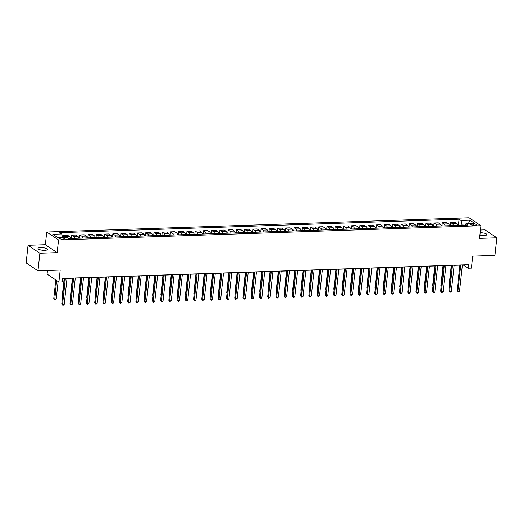 <?xml version="1.0" encoding="UTF-8"?>
<svg xmlns="http://www.w3.org/2000/svg" width="523" height="523" viewBox="0 0 523 523"><rect width="100%" height="100%" fill="white"/><g stroke="black" fill="none" stroke-linecap="round" stroke-linejoin="round"><path stroke-width="0.78" d="M44.743 250.334A4.714 1.288 6.2 0 0 47.384 249.471A4.714 1.288 6.2 0 0 40.657 247.588A4.714 1.288 6.2 0 0 38.016 248.451A4.714 1.288 6.2 0 0 44.743 250.334M479.918 235.03A4.714 1.288 6.2 0 0 484.252 235.5A4.714 1.288 6.2 0 0 486.893 234.637A4.714 1.288 6.2 0 0 480.166 232.761L480.166 232.761M63.028 239.253A2.354 0.647 6.2 0 0 64.342 238.821A2.354 0.647 6.2 0 0 60.982 237.88A2.354 0.647 6.2 0 0 59.661 238.311A2.354 0.647 6.2 0 0 63.028 239.253M47.482 270.502L47.09 274.104L58.903 282.034L62.198 281.923L62.583 278.406L468.484 264.71L468.105 268.234L471.4 268.122L472.7 256.152L494.941 255.401L496.85 237.802L485.03 229.872L480.46 230.022M28.059 245.287L26.15 262.886L37.97 270.822L39.879 253.224L57.177 252.635L58.55 239.965L46.737 232.029L45.357 244.705L28.059 245.287L39.879 253.224M58.55 239.965L480.931 225.714L469.111 217.784L46.737 232.029M473.57 223.981L472.125 224.034A2.282 0.628 6.2 0 0 470.844 224.452A2.282 0.628 6.2 0 0 474.106 225.361L475.551 225.308A2.282 0.628 6.2 0 0 476.832 224.89A2.282 0.628 6.2 0 0 473.57 223.981L473.426 225.348M465.751 224.034L462.005 224.158L461.031 220.484L459.096 219.189L59.785 232.663L61.714 233.958L62.623 237.396M461.031 220.484L469.929 220.19L474.845 223.491L465.947 223.792L464.816 225.191M61.714 233.958L52.823 234.258L57.739 237.56L66.637 237.259L68.565 238.56L467.882 225.086L465.947 223.792M58.903 282.034L60.204 270.071L37.97 270.822M480.931 225.714L479.552 238.39L496.85 237.802M462.391 265.043L463.313 265.017L468.105 268.234M62.57 278.537L64.525 278.471M67.029 278.386L72.762 278.19M75.266 278.105L81 277.916M83.503 277.831L89.23 277.635M91.741 277.55L97.468 277.36M99.978 277.275L105.705 277.079M108.215 276.994L113.942 276.804M116.452 276.719L122.179 276.523M124.69 276.438L130.417 276.249M132.92 276.164L138.654 275.967M141.158 275.883L146.891 275.693M149.395 275.608L155.128 275.412M157.632 275.327L163.366 275.137M165.869 275.052L171.603 274.856M174.107 274.771L179.834 274.582M182.344 274.497L188.071 274.3M190.581 274.215L196.308 274.026M198.818 273.941L204.545 273.745M207.056 273.66L212.783 273.47M215.293 273.385L221.02 273.189M223.53 273.104L229.257 272.914M231.761 272.829L237.494 272.633M239.998 272.548L245.732 272.359M248.235 272.274L253.969 272.078M256.473 271.993L262.206 271.803M264.71 271.718L270.443 271.522M272.947 271.437L278.674 271.241M281.184 271.162L286.911 270.966M289.422 270.881L295.149 270.685M297.659 270.607L303.386 270.411M305.896 270.326L311.623 270.13M314.133 270.051L319.86 269.855M322.371 269.77L328.098 269.574M330.601 269.495L336.335 269.299M338.839 269.214L344.572 269.018M347.076 268.933L352.809 268.744M355.313 268.659L361.047 268.462M363.55 268.377L369.277 268.188M371.788 268.103L377.514 267.907M380.025 267.822L385.752 267.632M388.262 267.547L393.989 267.351M396.499 267.266L402.226 267.076M404.737 266.992L410.463 266.795M412.974 266.71L418.701 266.521M421.205 266.436L426.938 266.24M429.442 266.155L435.175 265.965M437.679 265.88L443.412 265.684M445.916 265.599L451.65 265.409M454.154 265.324L459.887 265.128M461.881 225.289L462.005 224.158M459.096 219.189L458.455 225.08M457.664 225.433A2.942 1.308 -91.9 0 0 456.756 223.576L454.827 222.282L450.538 222.425L450.225 225.361M65.793 237.292A2.942 1.308 -91.9 0 0 65.349 236.782L63.414 235.487L63.211 237.377M63.414 235.487L67.702 235.343L69.631 236.638A2.942 1.308 -91.9 0 1 70.54 238.495M74.495 238.357A2.942 1.308 -91.9 0 0 73.586 236.507L71.651 235.206L71.331 238.142M71.651 235.206L75.933 235.062L77.868 236.357A2.942 1.308 -91.9 0 1 78.777 238.213M82.732 238.083A2.942 1.308 -91.9 0 0 81.823 236.226L79.888 234.932L79.568 237.867M79.888 234.932L84.17 234.781L86.105 236.082A2.942 1.308 -91.9 0 1 87.014 237.939M90.963 237.802A2.942 1.308 -91.9 0 0 90.061 235.951L88.126 234.65L87.805 237.586M88.126 234.65L92.408 234.507L94.343 235.801A2.942 1.308 -91.9 0 1 95.251 237.658M99.2 237.527A2.942 1.308 -91.9 0 0 98.298 235.67L96.363 234.376L96.042 237.311M96.363 234.376L100.645 234.226L102.58 235.527A2.942 1.308 -91.9 0 1 103.489 237.383M107.437 237.246A2.942 1.308 -91.9 0 0 106.535 235.396L104.6 234.095L104.28 237.03M104.6 234.095L108.882 233.951L110.817 235.245A2.942 1.308 -91.9 0 1 111.719 237.102M115.675 236.971A2.942 1.308 -91.9 0 0 114.766 235.115L112.837 233.82L112.517 236.756M112.837 233.82L117.119 233.67L119.054 234.971A2.942 1.308 -91.9 0 1 119.957 236.827M123.912 236.69A2.942 1.308 -91.9 0 0 123.003 234.84L121.075 233.539L120.754 236.474M121.075 233.539L125.357 233.395L127.285 234.69A2.942 1.308 -91.9 0 1 128.194 236.546M132.149 236.416A2.942 1.308 -91.9 0 0 131.24 234.559L129.312 233.265L128.991 236.2M129.312 233.265L133.594 233.114L135.522 234.415A2.942 1.308 -91.9 0 1 136.431 236.272M140.386 236.135A2.942 1.308 -91.9 0 0 139.478 234.278L137.549 232.983L137.229 235.919M137.549 232.983L141.831 232.84L143.76 234.134A2.942 1.308 -91.9 0 1 144.668 235.991M148.624 235.86A2.942 1.308 -91.9 0 0 147.715 234.003L145.786 232.709L145.466 235.644M145.786 232.709L150.068 232.558L151.997 233.859A2.942 1.308 -91.9 0 1 152.906 235.716M156.861 235.579A2.942 1.308 -91.9 0 0 155.952 233.722L154.017 232.428L153.703 235.363M154.017 232.428L158.306 232.284L160.234 233.578A2.942 1.308 -91.9 0 1 161.143 235.435M165.098 235.304A2.942 1.308 -91.9 0 0 164.189 233.448L162.254 232.153L161.94 235.089M162.254 232.153L166.543 232.003L168.471 233.304A2.942 1.308 -91.9 0 1 169.38 235.16M173.335 235.023A2.942 1.308 -91.9 0 0 172.427 233.166L170.491 231.872L170.171 234.807M170.491 231.872L174.774 231.728L176.709 233.023A2.942 1.308 -91.9 0 1 177.617 234.879M181.573 234.749A2.942 1.308 -91.9 0 0 180.664 232.892L178.729 231.597L178.408 234.533M178.729 231.597L183.011 231.447L184.946 232.748A2.942 1.308 -91.9 0 1 185.855 234.605M189.803 234.467A2.942 1.308 -91.9 0 0 188.901 232.611L186.966 231.316L186.646 234.252M186.966 231.316L191.248 231.173L193.183 232.467A2.942 1.308 -91.9 0 1 194.092 234.324M198.04 234.193A2.942 1.308 -91.9 0 0 197.138 232.336L195.203 231.035L194.883 233.977M195.203 231.035L199.485 230.891L201.42 232.192A2.942 1.308 -91.9 0 1 202.329 234.043M206.278 233.912A2.942 1.308 -91.9 0 0 205.369 232.055L203.44 230.761L203.12 233.696M203.44 230.761L207.723 230.617L209.658 231.911A2.942 1.308 -91.9 0 1 210.56 233.768M214.515 233.637A2.942 1.308 -91.9 0 0 213.606 231.781L211.678 230.48L211.357 233.421M211.678 230.48L215.96 230.336L217.895 231.637A2.942 1.308 -91.9 0 1 218.797 233.487M222.752 233.356A2.942 1.308 -91.9 0 0 221.844 231.499L219.915 230.205L219.595 233.14M219.915 230.205L224.197 230.061L226.126 231.356A2.942 1.308 -91.9 0 1 227.034 233.212M230.989 233.081A2.942 1.308 -91.9 0 0 230.081 231.225L228.152 229.924L227.832 232.866M228.152 229.924L232.434 229.78L234.363 231.081A2.942 1.308 -91.9 0 1 235.272 232.931M239.227 232.8A2.942 1.308 -91.9 0 0 238.318 230.944L236.389 229.649L236.069 232.585M236.389 229.649L240.672 229.505L242.6 230.8A2.942 1.308 -91.9 0 1 243.509 232.657M247.464 232.526A2.942 1.308 -91.9 0 0 246.555 230.669L244.62 229.368L244.306 232.31M244.62 229.368L248.909 229.224L250.837 230.525A2.942 1.308 -91.9 0 1 251.746 232.375M255.701 232.245A2.942 1.308 -91.9 0 0 254.793 230.388L252.857 229.094L252.544 232.029M252.857 229.094L257.146 228.95L259.075 230.244A2.942 1.308 -91.9 0 1 259.983 232.101M263.938 231.97A2.942 1.308 -91.9 0 0 263.03 230.113L261.095 228.813L260.781 231.754M261.095 228.813L265.377 228.669L267.312 229.97A2.942 1.308 -91.9 0 1 268.221 231.82M272.176 231.689A2.942 1.308 -91.9 0 0 271.267 229.832L269.332 228.538L269.012 231.473M269.332 228.538L273.614 228.394L275.549 229.689A2.942 1.308 -91.9 0 1 276.458 231.545M280.406 231.414A2.942 1.308 -91.9 0 0 279.504 229.558L277.569 228.257L277.249 231.199M277.569 228.257L281.851 228.113L283.786 229.414A2.942 1.308 -91.9 0 1 284.695 231.264M288.644 231.133A2.942 1.308 -91.9 0 0 287.742 229.277L285.806 227.982L285.486 230.918M285.806 227.982L290.088 227.838L292.024 229.133A2.942 1.308 -91.9 0 1 292.932 230.989M296.881 230.852A2.942 1.308 -91.9 0 0 295.979 229.002L294.044 227.701L293.723 230.643M294.044 227.701L298.326 227.557L300.261 228.858A2.942 1.308 -91.9 0 1 301.163 230.708M305.118 230.578A2.942 1.308 -91.9 0 0 304.209 228.721L302.281 227.427L301.961 230.362M302.281 227.427L306.563 227.283L308.498 228.577A2.942 1.308 -91.9 0 1 309.4 230.434M313.355 230.297A2.942 1.308 -91.9 0 0 312.447 228.446L310.518 227.145L310.198 230.087M310.518 227.145L314.8 227.002L316.735 228.303A2.942 1.308 -91.9 0 1 317.638 230.153M321.593 230.022A2.942 1.308 -91.9 0 0 320.684 228.165L318.755 226.871L318.435 229.806M318.755 226.871L323.037 226.727L324.966 228.021A2.942 1.308 -91.9 0 1 325.875 229.878M329.83 229.741A2.942 1.308 -91.9 0 0 328.921 227.891L326.993 226.59L326.672 229.532M326.993 226.59L331.275 226.446L333.203 227.747A2.942 1.308 -91.9 0 1 334.112 229.597M338.067 229.466A2.942 1.308 -91.9 0 0 337.158 227.61L335.23 226.315L334.91 229.251M335.23 226.315L339.512 226.171L341.441 227.466A2.942 1.308 -91.9 0 1 342.349 229.322M346.304 229.185A2.942 1.308 -91.9 0 0 345.396 227.335L343.461 226.034L343.147 228.976M343.461 226.034L347.749 225.89L349.678 227.191A2.942 1.308 -91.9 0 1 350.587 229.041M354.542 228.911A2.942 1.308 -91.9 0 0 353.633 227.054L351.698 225.759L351.384 228.695M351.698 225.759L355.986 225.616L357.915 226.91A2.942 1.308 -91.9 0 1 358.824 228.767M362.779 228.629A2.942 1.308 -91.9 0 0 361.87 226.779L359.935 225.478L359.615 228.42M359.935 225.478L364.217 225.335L366.152 226.636A2.942 1.308 -91.9 0 1 367.061 228.486M371.016 228.355A2.942 1.308 -91.9 0 0 370.107 226.498L368.172 225.204L367.852 228.139M368.172 225.204L372.454 225.06L374.39 226.354A2.942 1.308 -91.9 0 1 375.298 228.211M379.247 228.074A2.942 1.308 -91.9 0 0 378.345 226.224L376.41 224.923L376.089 227.865M376.41 224.923L380.692 224.779L382.627 226.08A2.942 1.308 -91.9 0 1 383.536 227.93M387.484 227.799A2.942 1.308 -91.9 0 0 386.582 225.943L384.647 224.648L384.327 227.583M384.647 224.648L388.929 224.504L390.864 225.799A2.942 1.308 -91.9 0 1 391.773 227.655M395.721 227.518A2.942 1.308 -91.9 0 0 394.819 225.668L392.884 224.367L392.564 227.309M392.884 224.367L397.166 224.223L399.101 225.524A2.942 1.308 -91.9 0 1 400.003 227.374M403.959 227.244A2.942 1.308 -91.9 0 0 403.05 225.387L401.121 224.092L400.801 227.028M401.121 224.092L405.403 223.949L407.339 225.243A2.942 1.308 -91.9 0 1 408.241 227.1M412.196 226.962A2.942 1.308 -91.9 0 0 411.287 225.112L409.359 223.811L409.038 226.753M409.359 223.811L413.641 223.667L415.569 224.968A2.942 1.308 -91.9 0 1 416.478 226.819M420.433 226.688A2.942 1.308 -91.9 0 0 419.524 224.831L417.596 223.537L417.276 226.472M417.596 223.537L421.878 223.393L423.807 224.687A2.942 1.308 -91.9 0 1 424.715 226.544M428.67 226.407A2.942 1.308 -91.9 0 0 427.762 224.557L425.833 223.256L425.513 226.191M425.833 223.256L430.115 223.112L432.044 224.413A2.942 1.308 -91.9 0 1 432.952 226.263M436.908 226.132A2.942 1.308 -91.9 0 0 435.999 224.275L434.07 222.981L433.75 225.916M434.07 222.981L438.352 222.837L440.281 224.132A2.942 1.308 -91.9 0 1 441.19 225.988M445.145 225.851A2.942 1.308 -91.9 0 0 444.236 224.001L442.301 222.7L441.987 225.635M442.301 222.7L446.59 222.556L448.518 223.857A2.942 1.308 -91.9 0 1 449.427 225.707M453.382 225.576A2.942 1.308 -91.9 0 0 452.473 223.72L450.538 222.425M468.366 223.707L469.929 220.19M57.177 252.635L45.357 244.705M459.9 265.004L457.115 290.605L457.913 291.141L460.756 264.971M459.56 291.089L458.73 291.86L458.07 291.88L457.913 291.141L459.56 291.089L462.404 264.919M458.07 291.88L457.115 290.605M459.384 225.374L457.586 225.073M451.284 265.423L449.133 285.244L449.466 285.473M449.44 285.754L449.133 285.244M451.663 265.279L448.878 290.886L449.675 291.422L452.519 265.253M451.323 291.363L450.493 292.135L449.832 292.154L449.675 291.422L451.323 291.363L454.167 265.194M449.832 292.154L448.878 290.886M443.426 265.56L440.641 291.161L441.445 291.697L444.282 265.527M443.092 291.644L442.255 292.416L441.595 292.435L441.445 291.697L443.092 291.644L445.929 265.475M441.595 292.435L440.641 291.161M435.188 265.834L432.403 291.442L433.207 291.978L436.045 265.808M434.855 291.919L434.018 292.69L433.358 292.71L433.207 291.978L434.855 291.919L437.692 265.749M433.358 292.71L432.403 291.442M451.146 225.648L449.349 225.354M443.046 265.697L440.896 285.525L441.229 285.748M441.203 286.029L440.896 285.525M442.909 225.929L441.111 225.629M434.816 265.978L432.658 285.8L432.992 286.029M432.966 286.31L432.658 285.8M434.672 226.204L432.874 225.91M426.578 266.253L424.421 286.081L424.761 286.303M424.728 286.584L424.421 286.081M426.951 266.115L424.173 291.716L424.97 292.252L427.814 266.083M426.618 292.2L425.781 292.972L425.121 292.991L424.97 292.252L426.618 292.2L429.461 266.03M425.121 292.991L424.173 291.716M426.435 226.485L424.643 226.184M418.341 266.534L416.184 286.356L416.524 286.584M416.491 286.866L416.184 286.356M418.714 266.39L415.935 291.997L416.733 292.534L419.577 266.364M418.38 292.475L417.544 293.246L416.89 293.266L416.733 292.534L418.38 292.475L421.224 266.305M416.89 293.266L415.935 291.997M418.204 226.76L416.406 226.466M410.104 266.808L407.947 286.637L408.286 286.859M408.254 287.14L407.947 286.637M410.477 266.671L407.698 292.272L408.496 292.808L411.34 266.638M410.143 292.756L409.306 293.527L408.653 293.547L408.496 292.808L410.143 292.756L412.987 266.586M408.653 293.547L407.698 292.272M409.967 227.041L408.169 226.74M401.867 267.09L399.709 286.911L400.049 287.14M400.017 287.421L399.709 286.911M402.239 266.946L399.461 292.553L400.258 293.089L403.102 266.92M401.906 293.03L400.415 293.828L400.258 293.089L401.906 293.03L404.75 266.861M400.415 293.828L399.461 292.553M401.729 227.315L399.932 227.021M393.629 267.364L391.479 287.192L391.812 287.415M391.779 287.702L391.479 287.192M394.002 267.227L391.224 292.828L392.021 293.364L394.865 267.194M393.669 293.311L392.838 294.083L392.178 294.103L392.021 293.364L393.669 293.311L396.512 267.142M392.178 294.103L391.224 292.828M393.492 227.597L391.694 227.296M385.392 267.645L383.241 287.467L383.575 287.696M383.542 287.977L383.241 287.467M385.765 267.501L382.986 293.109L383.784 293.645L386.628 267.475M385.431 293.586L383.941 294.384L383.784 293.645L385.431 293.586L388.275 267.416M383.941 294.384L382.986 293.109M385.255 227.871L383.457 227.577M377.155 267.92L375.004 287.748L375.337 287.97M375.305 288.258L375.004 287.748M377.534 267.783L374.749 293.383L375.547 293.919L378.39 267.75M377.194 293.867L376.364 294.639L375.704 294.658L375.547 293.919L377.194 293.867L380.038 267.698M375.704 294.658L374.749 293.383M377.018 228.152L375.22 227.851M368.918 268.201L366.767 288.023L367.1 288.251M367.068 288.533L366.767 288.023M369.297 268.057L366.512 293.665L367.309 294.201L370.153 268.031M368.957 294.142L367.466 294.939L367.309 294.201L368.957 294.142L371.801 267.972M367.466 294.939L366.512 293.665M368.78 228.427L366.983 228.133M360.68 268.476L358.53 288.304L358.863 288.526M358.83 288.814L358.53 288.304M361.06 268.338L358.275 293.939L359.072 294.475L361.916 268.306M360.72 294.423L359.889 295.194L359.229 295.214L359.072 294.475L360.72 294.423L363.563 268.253M359.229 295.214L358.275 293.939M360.543 228.708L358.745 228.407M352.443 268.757L350.292 288.578L350.626 288.807M350.6 289.088L350.292 288.578M352.822 268.613L350.037 294.22L350.835 294.756L353.679 268.587M352.482 294.697L350.992 295.495L350.835 294.756L352.482 294.697L355.326 268.528M350.992 295.495L350.037 294.22M352.306 228.982L350.508 228.688M344.206 269.031L342.055 288.859L342.388 289.082M342.362 289.369L342.055 288.859M344.585 268.894L341.8 294.495L342.604 295.031L345.442 268.861M344.252 294.979L343.415 295.75L342.755 295.77L342.604 295.031L344.252 294.979L347.089 268.809M342.755 295.77L341.8 294.495M344.069 229.264L342.271 228.963M335.975 269.312L333.818 289.134L334.151 289.363M334.125 289.644L333.818 289.134M336.348 269.168L333.569 294.776L334.367 295.312L337.211 269.142M336.014 295.253L334.517 296.051L334.367 295.312L336.014 295.253L338.852 269.084M334.517 296.051L333.569 294.776M335.831 229.538L334.034 229.244M327.738 269.587L325.581 289.415L325.921 289.637M325.888 289.925L325.581 289.415M328.111 269.45L325.332 295.05L326.13 295.587L328.974 269.417M327.777 295.534L326.94 296.306L326.28 296.325L326.13 295.587L327.777 295.534L330.621 269.365M326.28 296.325L325.332 295.05M327.594 229.819L325.803 229.519M319.501 269.868L317.343 289.69L317.683 289.919M317.651 290.2L317.343 289.69M319.873 269.724L317.095 295.332L317.892 295.868L320.736 269.698M319.54 295.809L318.049 296.606L317.892 295.868L319.54 295.809L322.384 269.639M318.049 296.606L317.095 295.332M319.363 230.094L317.566 229.8M311.263 270.143L309.106 289.971L309.446 290.193M309.413 290.481L309.106 289.971M311.636 270.005L308.858 295.606L309.655 296.142L312.499 269.973M311.303 296.09L310.466 296.861L309.812 296.881L309.655 296.142L311.303 296.09L314.146 269.92M309.812 296.881L308.858 295.606M311.126 230.375L309.328 230.074M303.026 270.424L300.869 290.245L301.209 290.474M301.176 290.755L300.869 290.245M303.399 270.28L300.62 295.887L301.418 296.423L304.262 270.254M303.065 296.364L301.575 297.162L301.418 296.423L303.065 296.364L305.909 270.195M301.575 297.162L300.62 295.887M302.889 230.656L301.091 230.355M294.789 270.698L292.638 290.526L292.972 290.749M292.939 291.036L292.638 290.526M295.162 270.561L292.383 296.162L293.181 296.698L296.025 270.528M294.828 296.646L293.998 297.417L293.338 297.437L293.181 296.698L294.828 296.646L297.672 270.476M293.338 297.437L292.383 296.162M294.652 230.931L292.854 230.63M286.552 270.979L284.401 290.801L284.734 291.03M284.702 291.311L284.401 290.801M286.931 270.836L284.146 296.443L284.943 296.979L287.787 270.809M286.591 296.92L285.1 297.718L284.943 296.979L286.591 296.92L289.435 270.751M285.1 297.718L284.146 296.443M286.414 231.212L284.617 230.911M278.314 271.254L276.164 291.082L276.497 291.304M276.464 291.592L276.164 291.082M278.694 271.117L275.909 296.718L276.706 297.254L279.55 271.084M278.354 297.201L277.523 297.973L276.863 297.992L276.706 297.254L278.354 297.201L281.197 271.032M276.863 297.992L275.909 296.718M278.177 231.486L276.379 231.186M270.077 271.535L267.926 291.357L268.26 291.586M268.227 291.867L267.926 291.357M270.456 271.391L267.671 296.999L268.469 297.535L271.313 271.365M270.116 297.476L268.626 298.273L268.469 297.535L270.116 297.476L272.96 271.306M268.626 298.273L267.671 296.999M269.94 231.767L268.142 231.467M261.84 271.81L259.689 291.638L260.023 291.86M259.996 292.148L259.689 291.638M262.219 271.672L259.434 297.273L260.232 297.809L263.076 271.64M261.879 297.757L261.049 298.528L260.389 298.548L260.232 297.809L261.879 297.757L264.723 271.587M260.389 298.548L259.434 297.273M261.703 232.042L259.905 231.741M253.603 272.091L251.452 291.912L251.785 292.141M251.759 292.422L251.452 291.912M253.982 271.947L251.197 297.554L252.001 298.09L254.838 271.921M253.642 298.032L252.151 298.829L252.001 298.09L253.642 298.032L256.486 271.862M252.151 298.829L251.197 297.554M253.465 232.323L251.668 232.022M245.372 272.365L243.215 292.194L243.548 292.416M243.522 292.703L243.215 292.194M245.745 272.228L242.96 297.829L243.764 298.365L246.601 272.195M245.411 298.313L244.574 299.084L243.914 299.104L243.764 298.365L245.411 298.313L248.248 272.143M243.914 299.104L242.96 297.829M245.228 232.598L243.43 232.297M237.135 272.646L234.977 292.468L235.317 292.697M235.285 292.978L234.977 292.468M237.507 272.503L234.729 298.11L235.527 298.646L238.37 272.476M237.174 298.587L235.677 299.385L235.527 298.646L237.174 298.587L240.018 272.418M235.677 299.385L234.729 298.11M236.991 232.879L235.193 232.578M228.897 272.921L226.74 292.749L227.08 292.972M227.047 293.259L226.74 292.749M229.27 272.784L226.492 298.385L227.289 298.921L230.133 272.751M228.937 298.868L228.1 299.64L227.446 299.659L227.289 298.921L228.937 298.868L231.781 272.699M227.446 299.659L226.492 298.385M228.76 233.153L226.962 232.853M220.66 273.202L218.503 293.024L218.843 293.253M218.81 293.534L218.503 293.024M221.033 273.058L218.254 298.666L219.052 299.202L221.896 273.032M220.699 299.143L219.209 299.941L219.052 299.202L220.699 299.143L223.543 272.973M219.209 299.941L218.254 298.666M220.523 233.435L218.725 233.134M212.423 273.477L210.266 293.305L210.606 293.527M210.573 293.815L210.266 293.305M212.796 273.339L210.017 298.94L210.815 299.476L213.659 273.307M212.462 299.424L211.625 300.195L210.972 300.215L210.815 299.476L212.462 299.424L215.306 273.254M210.972 300.215L210.017 298.94M212.286 233.709L210.488 233.415M204.186 273.758L202.035 293.58L202.368 293.808M202.336 294.089L202.035 293.58M204.558 273.614L201.78 299.221L202.578 299.757L205.421 273.588M204.225 299.699L202.734 300.496L202.578 299.757L204.225 299.699L207.069 273.529M202.734 300.496L201.78 299.221M204.048 233.99L202.251 233.689M195.948 274.032L193.798 293.861L194.131 294.083M194.098 294.371L193.798 293.861M196.321 273.895L193.543 299.496L194.34 300.032L197.184 273.862M195.988 299.98L195.157 300.751L194.497 300.771L194.34 300.032L195.988 299.98L198.832 273.81M194.497 300.771L193.543 299.496M195.811 234.265L194.013 233.971M187.711 274.314L185.56 294.135L185.894 294.364M185.861 294.645L185.56 294.135M188.09 274.17L185.305 299.777L186.103 300.313L188.947 274.144M187.75 300.254L186.26 301.052L186.103 300.313L187.75 300.254L190.594 274.085M186.26 301.052L185.305 299.777M187.574 234.546L185.776 234.245M179.474 274.588L177.323 294.416L177.657 294.639M177.624 294.926L177.323 294.416M179.853 274.451L177.068 300.052L177.866 300.588L180.71 274.418M179.513 300.535L178.683 301.307L178.023 301.326L177.866 300.588L179.513 300.535L182.357 274.366M178.023 301.326L177.068 300.052M179.337 234.82L177.539 234.526M171.237 274.869L169.086 294.691L169.419 294.92M169.387 295.201L169.086 294.691M171.616 274.725L168.831 300.333L169.629 300.869L172.472 274.699M171.276 300.81L169.785 301.608L169.629 300.869L171.276 300.81L174.12 274.64M169.785 301.608L168.831 300.333M171.099 235.102L169.302 234.801M162.999 275.144L160.849 294.972L161.182 295.194M161.156 295.482L160.849 294.972M163.379 275.006L160.594 300.607L161.391 301.143L164.235 274.974M163.039 301.091L162.208 301.863L161.548 301.882L161.391 301.143L163.039 301.091L165.883 274.921M161.548 301.882L160.594 300.607M162.862 235.376L161.064 235.082M154.762 275.425L152.611 295.247L152.945 295.475M152.919 295.757L152.611 295.247M155.141 275.281L152.356 300.888L153.161 301.425L155.998 275.255M154.808 301.366L153.311 302.163L153.161 301.425L154.808 301.366L157.645 275.196M153.311 302.163L152.356 300.888M154.625 235.657L152.827 235.357M146.532 275.699L144.374 295.528L144.708 295.75M144.681 296.038L144.374 295.528M146.904 275.562L144.119 301.163L144.923 301.699L147.761 275.529M146.571 301.647L145.734 302.418L145.074 302.438L144.923 301.699L146.571 301.647L149.408 275.477M145.074 302.438L144.119 301.163M146.388 235.932L144.59 235.638M138.294 275.981L136.137 295.802L136.477 296.031M136.444 296.312L136.137 295.802M138.667 275.837L135.888 301.444L136.686 301.98L139.53 275.811M138.334 301.921L136.836 302.719L136.686 301.98L138.334 301.921L141.177 275.752M136.836 302.719L135.888 301.444M138.15 236.213L136.359 235.912M130.057 276.262L127.9 296.083L128.24 296.306M128.207 296.593L127.9 296.083M130.43 276.118L127.651 301.719L128.449 302.255L131.293 276.085M130.096 302.202L129.259 302.974L128.606 302.994L128.449 302.255L130.096 302.202L132.94 276.033M128.606 302.994L127.651 301.719M129.92 236.488L128.122 236.193M121.82 276.536L119.662 296.358L120.002 296.587M119.97 296.868L119.662 296.358M122.192 276.392L119.414 302L120.212 302.536L123.055 276.366M121.859 302.477L120.368 303.275L120.212 302.536L121.859 302.477L124.703 276.307M120.368 303.275L119.414 302M121.682 236.769L119.885 236.468M113.583 276.817L111.425 296.639L111.765 296.861M111.732 297.149L111.425 296.639M113.955 276.674L111.177 302.274L111.974 302.81L114.818 276.641M113.622 302.758L112.791 303.53L112.131 303.549L111.974 302.81L113.622 302.758L116.466 276.589M112.131 303.549L111.177 302.274M113.445 237.043L111.647 236.749M105.345 277.092L103.194 296.914L103.528 297.142M103.495 297.424L103.194 296.914M105.718 276.948L102.939 302.556L103.737 303.092L106.581 276.922M105.385 303.033L103.894 303.83L103.737 303.092L105.385 303.033L108.228 276.863M103.894 303.83L102.939 302.556M105.208 237.324L103.41 237.024M97.108 277.373L94.957 297.195L95.291 297.417M95.258 297.705L94.957 297.195M97.481 277.229L94.702 302.83L95.5 303.366L98.344 277.197M97.147 303.314L96.317 304.085L95.657 304.105L95.5 303.366L97.147 303.314L99.991 277.144M95.657 304.105L94.702 302.83M96.971 237.599L95.173 237.305M88.871 277.648L86.72 297.469L87.053 297.698M87.021 297.979L86.72 297.469M89.25 277.504L86.465 303.111L87.263 303.647L90.106 277.478M88.91 303.588L87.419 304.386L87.263 303.647L88.91 303.588L91.754 277.419M87.419 304.386L86.465 303.111M88.733 237.88L86.936 237.579M80.634 277.929L78.483 297.75L78.816 297.973M78.783 298.26L78.483 297.75M81.013 277.785L78.228 303.386L79.025 303.922L81.869 277.752M80.673 303.87L79.842 304.641L79.182 304.661L79.025 303.922L80.673 303.87L83.517 277.7M79.182 304.661L78.228 303.386M80.496 238.155L78.698 237.86M72.396 278.203L70.245 298.025L70.579 298.254M70.553 298.535L70.245 298.025M72.775 278.059L69.99 303.667L70.788 304.203L73.632 278.033M72.436 304.151L70.945 304.942L70.788 304.203L72.436 304.151L75.279 277.981M70.945 304.942L69.99 303.667M72.259 238.436L70.461 238.135M64.159 278.484L62.008 298.306L62.342 298.528M62.315 298.816L62.008 298.306M64.538 278.341L61.753 303.948L62.551 304.484L65.395 278.314M64.198 304.425L63.368 305.197L62.708 305.216L62.551 304.484L64.198 304.425L67.042 278.256M62.708 305.216L61.753 303.948M55.798 279.949L53.771 298.581L54.569 299.117L56.216 299.064L58.125 281.511M56.595 280.485L54.725 299.856L53.771 298.581M56.216 299.064L54.725 299.856M452.473 223.72L456.756 223.576M444.236 224.001L448.518 223.857M435.999 224.275L440.281 224.132M427.762 224.557L432.044 224.413M419.524 224.831L423.807 224.687M411.287 225.112L415.569 224.968M403.05 225.387L407.339 225.243M394.819 225.668L399.101 225.524M386.582 225.943L390.864 225.799M378.345 226.224L382.627 226.08M370.107 226.498L374.39 226.354M361.87 226.779L366.152 226.636M353.633 227.054L357.915 226.91M345.396 227.335L349.678 227.191M337.158 227.61L341.441 227.466M328.921 227.891L333.203 227.747M320.684 228.165L324.966 228.021M312.447 228.446L316.735 228.303M304.209 228.721L308.498 228.577M295.979 229.002L300.261 228.858M287.742 229.277L292.024 229.133M279.504 229.558L283.786 229.414M271.267 229.832L275.549 229.689M263.03 230.113L267.312 229.97M254.793 230.388L259.075 230.244M246.555 230.669L250.837 230.525M238.318 230.944L242.6 230.8M230.081 231.225L234.363 231.081M221.844 231.499L226.126 231.356M213.606 231.781L217.895 231.637M205.369 232.055L209.658 231.911M197.138 232.336L201.42 232.192M188.901 232.611L193.183 232.467M180.664 232.892L184.946 232.748M172.427 233.166L176.709 233.023M164.189 233.448L168.471 233.304M155.952 233.722L160.234 233.578M147.715 234.003L151.997 233.859M139.478 234.278L143.76 234.134M131.24 234.559L135.522 234.415M123.003 234.84L127.285 234.69M114.766 235.115L119.054 234.971M106.535 235.396L110.817 235.245M98.298 235.67L102.58 235.527M90.061 235.951L94.343 235.801M81.823 236.226L86.105 236.082M73.586 236.507L77.868 236.357M65.349 236.782L69.631 236.638M472.001 225.132L472.125 224.034"/></g></svg>
